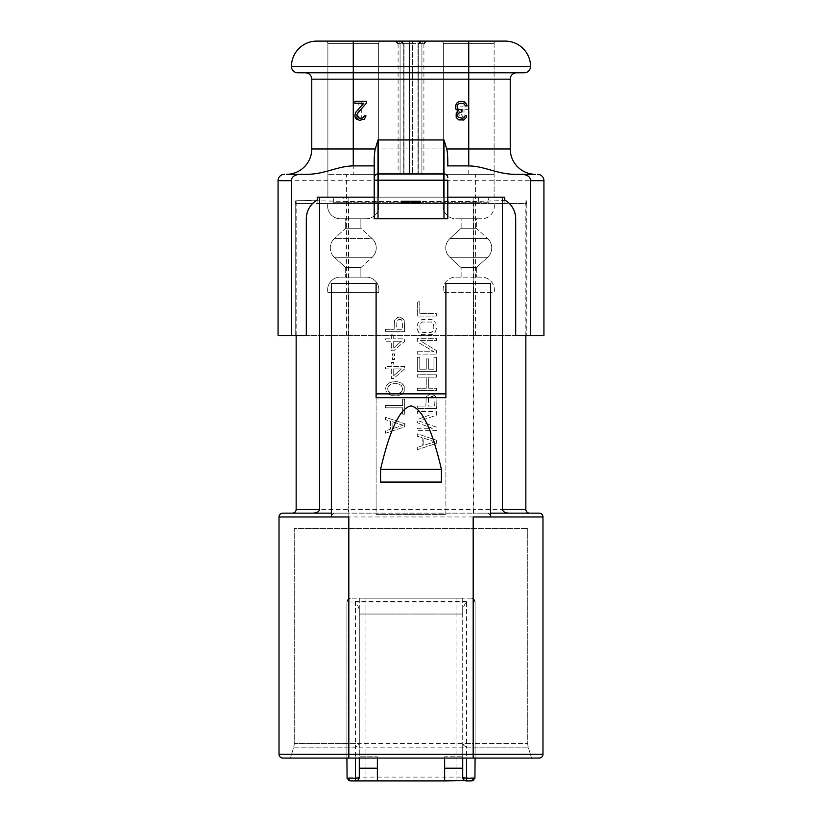 <?xml version="1.0" encoding="UTF-8"?>
<svg xmlns="http://www.w3.org/2000/svg" width="822" height="822" viewBox="0 0 822 822"><rect width="100%" height="100%" fill="white"/><g stroke="black" fill="none" stroke-linecap="round" stroke-linejoin="round"><path stroke-width="0.62" stroke-dasharray="4.11 3.08" d="M461.121 228.269L461.121 218.755L476.349 218.755L476.349 228.269L476.349 218.755L461.121 218.755L476.349 218.755L461.121 218.755L461.121 228.269L476.349 228.269L461.121 228.269L476.349 228.269L487.61 238.585L476.349 228.269L461.121 228.269L449.87 238.585L461.121 228.269M449.87 257.296A12.69 12.69 0 0 1 449.87 238.585L487.61 238.585A12.69 12.69 0 0 1 487.61 257.296A12.69 12.69 0 0 0 487.61 238.585L449.87 238.585A12.69 12.69 0 0 0 449.87 257.296L487.61 257.296L476.349 267.612L487.61 257.296L449.87 257.296L487.61 257.296L449.87 257.296L461.121 267.612L476.349 267.612L461.121 267.612L476.349 267.612L476.349 277.127L476.349 267.612L461.121 267.612L449.87 257.296M461.121 277.127L461.121 267.612L461.121 277.127L476.349 277.127L461.121 277.127M455.789 277.127L481.682 277.127A12.69 12.69 0 0 1 494.114 292.355L443.356 292.355A12.69 12.69 0 0 1 455.789 277.127L481.682 277.127A12.69 12.69 0 0 1 494.114 292.355L443.356 292.355A12.69 12.69 0 0 1 455.789 277.127M378.644 292.355L327.886 292.355L378.644 292.355A12.69 12.69 0 0 0 366.211 277.127L340.318 277.127A12.69 12.69 0 0 0 327.886 292.355A12.69 12.69 0 0 1 340.318 277.127L366.211 277.127A12.69 12.69 0 0 1 378.644 292.355M455.789 218.755L481.682 218.755A12.69 12.69 0 0 0 494.114 203.527L443.356 203.527L494.114 203.527A12.69 12.69 0 0 1 481.682 218.755L455.789 218.755A12.69 12.69 0 0 1 443.356 203.527A12.69 12.69 0 0 0 455.789 218.755L481.682 218.755L455.789 218.755M409.5 203.527L418.86 203.527L409.5 203.527L409.5 200.989L418.86 200.989L409.5 200.989L409.5 203.527M418.419 203.527L410.784 203.527L418.419 203.527L418.624 200.989L410.784 200.989L418.419 200.989M418.624 200.989L418.624 203.527L418.439 200.989L420.134 200.989L419.826 203.527L419.837 200.989L401.485 200.989L404.835 200.989L401.485 200.989L403.027 200.989L401.485 200.989L401.485 203.527L401.485 200.989L401.485 203.527L420.134 203.527L401.115 203.527L420.134 203.527L401.485 203.527L401.485 200.989L418.624 200.989L418.624 203.527L401.115 203.527L420.515 203.527L401.485 203.527L420.134 203.527L402.996 203.527L418.83 203.527L418.11 203.527L418.069 200.989L412.284 200.989L420.134 200.989L403.201 200.989L420.206 200.989L401.485 200.989L420.515 200.989L401.115 200.989L418.83 200.989L418.11 200.989L418.11 203.527M348.826 201.308L348.826 203.527L317.097 203.527L473.174 203.527L348.826 203.527L348.826 197.177L317.097 197.177L317.097 203.527L317.097 197.177L343.391 197.177L343.391 202.253L333.331 202.253L345.466 202.253L348.826 201.308L473.174 201.308L476.534 202.253L345.466 202.253M476.534 202.253L488.669 202.253L488.669 197.177L504.903 197.177L504.903 203.527L473.174 203.527L504.903 203.527L504.903 197.177L348.826 197.177M414.206 203.527L401.095 203.527L420.515 203.527L414.206 203.527L414.206 200.989L401.095 200.989L414.206 200.989M402.996 203.527L402.986 200.989L420.134 200.989L401.115 200.989L420.134 200.989L401.485 200.989L410.784 200.989L402.986 200.989L402.986 203.527L402.996 200.989M378.644 203.527L327.886 203.527L378.644 203.527A12.69 12.69 0 0 1 366.211 218.755L340.318 218.755A12.69 12.69 0 0 1 327.886 203.527A12.69 12.69 0 0 0 340.318 218.755L366.211 218.755A12.69 12.69 0 0 0 378.644 203.527M413.949 203.527L413.949 200.989M419.333 203.527L419.333 200.989M420.515 203.527L420.515 200.989L420.515 203.527M419.282 203.527L419.282 200.989M408 203.527L408 200.989L408 203.527M401.095 200.989L401.095 203.527L401.095 200.989M406.654 200.989L411.01 200.989L402.77 200.989L406.654 200.989L406.654 203.527M418.86 203.527L418.881 200.989M420.134 203.527L420.134 200.989M418.254 203.527L418.254 200.989M416.209 203.527L416.209 200.989M407.702 203.527L407.702 200.989M404.897 203.527L404.897 200.989M403.201 203.527L403.181 200.989M404.917 203.527L404.917 200.989M406.972 203.527L406.972 200.989M416.559 203.527L416.559 200.989L416.559 203.527M404.157 203.527L404.157 200.989M401.485 203.527L401.485 200.989M404.26 203.527L404.26 200.989M418.542 203.527L418.573 200.989L418.542 203.527M401.115 203.527L401.115 200.989L401.115 203.527M414.997 203.527L414.997 200.989M417.329 203.527L417.329 200.989L417.34 203.527M403.561 203.527L403.561 200.989M420.206 203.527L420.206 200.989L420.206 203.527M409.397 203.527L409.397 200.989M409.284 203.527L409.284 200.989M405.493 203.527L405.493 200.989M416.261 203.527L416.261 200.989M418.49 203.527L418.49 200.989M410.784 203.527L410.784 200.989M417.648 203.527L417.648 200.989M412.284 203.527L412.284 200.989L412.284 203.527M419.703 203.527L419.682 200.989M417.668 203.527L417.668 200.989M418.439 203.527L418.439 200.989M412.449 203.527L412.449 200.989L412.449 203.527M412.644 203.527L412.644 200.989M410.753 203.527L410.753 200.989M410.949 203.527L410.949 200.989L410.949 203.527M403.129 203.527L403.129 200.989M417.062 203.527L417.062 200.989M403.951 203.527L403.951 200.989M403.099 203.527L403.099 200.989M417.987 203.527L417.987 200.989L417.987 203.527M403.653 203.527L403.653 200.989M406.315 203.527L406.315 200.989M415.069 203.527L415.069 200.989M417.031 203.527L417.031 200.989M418.316 203.527L418.316 200.989M415.172 203.527L415.172 200.989M402.77 203.527L402.77 200.989M418.83 203.527L418.83 200.989M415.613 203.527L415.613 200.989M403.037 203.527L403.027 200.989M407.147 203.527L407.147 200.989M413.826 203.527L413.826 200.989M360.879 218.755L345.651 218.755L360.879 218.755L345.651 218.755L345.651 228.269L345.651 218.755L360.879 218.755L360.879 228.269L345.651 228.269L360.879 228.269L360.879 218.755M372.13 238.585L360.879 228.269L345.651 228.269L334.39 238.585L345.651 228.269L360.879 228.269L372.13 238.585L334.39 238.585A12.69 12.69 0 0 0 334.39 257.296A12.69 12.69 0 0 1 334.39 238.585L372.13 238.585A12.69 12.69 0 0 1 372.13 257.296A12.69 12.69 0 0 0 372.13 238.585M360.879 267.612L372.13 257.296L334.39 257.296L345.651 267.612L334.39 257.296L372.13 257.296L334.39 257.296L372.13 257.296L360.879 267.612L345.651 267.612L360.879 267.612L345.651 267.612L345.651 277.127L345.651 267.612L360.879 267.612L360.879 277.127L345.651 277.127L360.879 277.127L360.879 267.612M366.211 218.755L340.318 218.755L366.211 218.755M360.879 277.127L345.651 277.127L360.879 277.127M488.669 197.177L343.391 197.177M494.114 197.177L443.356 197.177L494.114 197.177L443.356 197.177L494.114 197.177L494.114 43.638L443.356 43.638L443.356 197.177L443.356 43.638L494.114 43.638A2.538 2.538 90 0 1 496.652 41.1L440.818 41.1A2.538 2.538 -90 0 1 443.356 43.638A2.538 2.538 -90 0 0 440.818 41.1L496.652 41.1A2.538 2.538 90 0 0 494.114 43.638L494.114 197.177M378.644 197.177L327.886 197.177L378.644 197.177L327.886 197.177L378.644 197.177L378.644 43.638L378.644 197.177M468.735 41.1L468.735 72.819L524.189 72.819A6.34 6.34 0 0 0 530.539 66.479A25.379 25.379 0 0 0 505.16 41.1L316.84 41.1A25.379 25.379 0 0 0 291.461 66.479A6.34 6.34 0 0 0 297.811 72.819L516.576 72.819L353.265 72.819L353.265 66.479L291.461 66.479A6.34 6.34 0 0 0 297.811 72.819M400.776 41.1L409.52 41.1L400.776 41.1A2.538 2.497 -90 0 1 403.273 43.638L423.905 43.638L398.095 43.638L404.023 43.638L403.273 43.638L403.273 174.336L404.023 174.336L400.078 174.336L412.48 174.336L403.181 174.336L403.273 43.638A2.538 2.497 90 0 0 400.776 41.1M397.735 41.1L401.485 41.1L397.735 41.1A2.538 2.343 -90 0 1 400.078 43.638L400.078 174.336L398.095 174.336L400.078 174.336L400.078 43.638A2.538 2.343 90 0 0 397.735 41.1M412.48 41.1L421.357 41.1L412.48 41.1L412.48 174.336L418.819 174.336L412.48 174.336L412.48 41.1M421.224 41.1L420.515 41.1L421.224 41.1A2.538 2.497 -90 0 0 418.727 43.638L418.819 174.336L417.977 174.336L418.727 174.336L418.727 43.638A2.538 2.497 90 0 1 421.224 41.1M424.265 41.1L420.515 41.1L424.265 41.1A2.538 2.343 90 0 0 421.922 43.638L421.922 174.336L417.977 174.336L423.905 174.336L421.922 174.336L421.922 43.638A2.538 2.343 -90 0 1 424.265 41.1M381.182 41.1L325.348 41.1L381.182 41.1A2.538 2.538 90 0 0 378.644 43.638L327.886 43.638L327.886 197.177L327.886 43.638L378.644 43.638A2.538 2.538 90 0 1 381.182 41.1M515.332 174.336L535.615 174.336A25.379 25.379 0 0 1 510.236 148.957L510.236 79.169A6.34 6.34 0 0 1 516.576 72.819M361.269 101.24L361.269 120.269L358.895 120.269L356.512 117.433L356.512 114.196L358.895 117.032L358.895 101.24L361.269 101.24L361.269 120.269L358.895 120.269L356.512 117.433L356.512 114.196L358.895 117.032L358.895 101.24L361.269 101.24M463.022 101.24L464.933 101.24L464.933 106.901L468.098 106.901L468.098 109.336L464.933 109.336L464.933 120.269L463.022 120.269L455.409 109.336L455.409 106.901L463.022 106.901L463.022 101.24L464.933 101.24L464.933 106.901L468.098 106.901L468.098 109.336L464.933 109.336L464.933 120.269L463.022 120.269L455.409 109.336L455.409 106.901L463.022 106.901L463.022 101.24M457.638 109.336L463.022 117.032L463.022 109.336L457.638 109.336L463.022 117.032L463.022 109.336L457.638 109.336M306.668 174.336L286.385 174.336A25.379 25.379 0 0 0 311.764 148.957L311.764 79.169A6.34 6.34 0 0 0 305.424 72.819M466.053 103.295L463.824 101.681L460.022 101.27L457.484 102.493L455.902 104.517L455.902 108.966L458.121 110.991L456.21 113.426L455.902 115.851L456.21 117.474L458.748 119.899L463.824 119.899L466.362 117.474L466.68 115.851L465.098 115.851L463.516 117.875L461.923 118.286L458.121 117.063L457.484 115.851L458.121 113.426L461.923 111.802L461.923 110.179L457.803 108.966L457.484 104.918L458.748 103.706L462.241 103.295L464.461 104.106L465.416 105.73L466.999 105.73L466.053 103.295M361.248 118.286L358.392 117.875L356.799 115.039L357.436 113.426L366.324 103.295L366.324 101.27L354.899 101.27L354.899 103.295L363.786 103.295L355.854 112.213L354.899 115.039L355.217 117.474L356.481 119.098L359.656 120.31L364.413 119.098L366.006 115.851L364.413 115.851L362.831 117.875L361.248 118.286M317.313 197.177L374.205 197.177L374.205 218.755L447.795 218.755L447.795 180.193M471.273 598.169L350.727 598.169L471.273 598.169A3.802 3.802 90 0 1 475.085 601.981L473.174 598.683A3.802 3.802 0 0 0 471.273 598.169A3.802 3.802 90 0 1 475.085 601.981L475.085 758.059L539.16 758.059A3.802 3.802 0 0 0 542.972 754.257L542.972 516.956A3.802 3.802 -90 0 0 539.16 513.154L473.174 513.154L529.645 513.154L473.811 513.154L473.811 283.467L445.894 283.467M376.106 397.673L376.106 514.418L445.894 514.418L376.106 514.418L376.106 393.872L445.894 393.872L445.894 514.418L445.894 397.673M376.106 283.467L348.189 283.467L348.189 513.154L348.189 283.467L331.369 283.467L331.369 516.956L348.826 516.956L279.028 516.956A3.802 3.802 0 0 1 282.84 513.154L348.826 513.154L292.355 513.154L348.189 513.154L334.266 513.154L331.369 515.445M447.795 197.177L504.687 197.177M353.265 174.336L494.114 174.336L327.886 174.336L353.265 174.336L353.265 72.819M374.205 197.177L374.205 180.193M296.156 335.499L296.156 200.188L315.823 200.866L317.313 199.952M331.369 513.154L334.266 513.154M539.16 513.154A3.802 3.802 -90 0 1 542.972 516.956L473.174 516.956L473.174 509.342L348.826 509.342L348.826 513.154L473.174 513.154L348.826 513.154L348.826 598.683L346.915 601.981L346.915 777.098L475.085 777.098L475.085 601.981L346.915 601.981L346.915 758.059L282.84 758.059A3.802 3.802 90 0 1 279.028 754.257L279.028 516.956M473.174 598.683L473.174 516.956L490.631 516.956L490.631 283.467L473.811 283.467L473.811 513.154L490.631 513.154M380.576 482.062L441.424 482.062M490.631 515.445L487.734 513.154M346.915 747.157L348.127 747.136L348.826 743.509L294.255 743.509A12.69 12.69 0 0 1 293.721 747.157L290.454 758.059L293.721 747.157L528.279 747.157L531.546 758.059L528.279 747.157L475.085 747.157L475.085 758.059L531.546 758.059L290.454 758.059L346.915 758.059L346.915 747.157L293.721 747.157A12.69 12.69 0 0 0 294.255 743.509L294.255 528.382L527.745 528.382L294.255 528.382L294.255 743.509L355.484 743.52L359.286 744.814L359.286 758.059M350.727 598.169A3.802 3.802 0 0 0 346.915 601.981A3.802 3.802 0 0 1 350.727 598.169A3.802 3.802 0 0 0 348.826 598.683M359.286 768.21L359.286 598.169L462.714 598.169L462.714 614.034L359.286 614.034L462.714 614.034L462.714 610.407C462.868 608.403 464.142 605.382 466.516 601.344L466.516 743.52L462.714 744.814L462.714 610.407M466.516 601.344L355.484 601.344C357.858 605.382 359.132 608.403 359.286 610.407L359.286 598.169L462.714 598.169L462.714 756.795L444.63 756.795L444.63 780.9M462.714 758.059L462.714 744.814L466.516 747.136L466.516 743.52L473.164 743.509L473.873 747.136L466.516 747.136L466.516 758.059M462.714 777.098L462.714 756.795L444.63 756.795L444.63 758.059M475.085 747.157L473.873 747.136M528.279 747.157A12.69 12.69 0 0 1 527.745 743.509L527.745 528.382L527.745 743.509L473.164 743.509L473.174 528.382L473.174 743.509L527.745 743.509A12.69 12.69 0 0 0 528.279 747.157A12.69 12.69 0 0 1 527.745 743.509M359.286 610.407L359.286 744.814L355.484 747.136L355.484 758.059M358.238 779.729L357.118 780.53M349.658 780.746A3.802 3.802 -90 0 0 350.727 780.9L471.273 780.9A3.802 3.802 0 0 0 472.342 780.746M348.62 780.263A3.802 3.802 -90 0 1 347.716 779.431M347.408 778.958A3.802 3.802 -90 0 1 346.915 777.098M473.38 780.263A3.802 3.802 0 0 0 474.284 779.431M474.592 778.958A3.802 3.802 0 0 0 475.085 777.098M464.882 780.53L463.762 779.729M377.37 780.9L377.37 756.795L359.286 756.795L377.37 756.795L377.37 758.059M525.844 335.499L525.844 200.188A6.34 6.34 0 0 1 526.789 203.527L295.211 203.527L312.607 203.527L310.13 206.507M505.581 200.486L473.493 201.544L348.507 201.544L296.156 200.188A6.34 6.34 0 0 0 295.211 203.527L295.211 335.499L306.308 335.499L306.514 215.796M348.826 201.544L348.826 509.342L296.156 509.342A3.802 3.802 0 0 1 292.355 513.154A3.802 3.802 0 0 0 296.156 509.342L296.156 200.188A6.34 6.34 0 0 0 295.211 203.527L295.211 335.499L526.789 335.499L515.692 335.499L515.486 215.796M514.829 212.713L513.647 209.6M513.596 209.487L511.87 206.507M511.818 206.425L509.393 203.527L526.789 203.527A6.34 6.34 0 0 0 525.844 200.188A6.34 6.34 0 0 1 526.789 203.527L526.789 335.499L526.789 203.527M507.914 202.171L506.177 200.866M346.596 335.499L543.928 335.499L543.928 180.686L278.072 180.686L278.072 335.499L346.596 335.499L346.596 174.336M436.379 440.181L436.379 443.356L417.34 449.706L417.34 447.322L422.2 445.74L422.2 437.807L417.34 436.225L417.34 433.841L436.379 440.181L436.379 443.356L417.34 449.706L417.34 447.322L422.2 445.74L422.2 437.807L417.34 436.225L417.34 433.841L436.379 440.181M434.756 441.774L423.823 438.208L423.823 445.339L434.756 441.774L423.823 438.208L423.823 445.339L434.756 441.774M432.331 414.011L417.34 414.011L417.34 411.637L436.379 411.637L436.379 415.202L419.374 421.152L436.379 427.101L436.379 430.666L417.34 430.666L417.34 428.293L432.331 428.293L417.34 422.734L417.34 419.569L432.331 414.011L417.34 414.011L417.34 411.637L436.379 411.637L436.379 415.202L419.374 421.152L436.379 427.101L436.379 430.666L417.34 430.666L417.34 428.293L432.331 428.293L417.34 422.734L417.34 419.569L432.331 414.011M431.92 393.789L435.979 396.964L436.379 408.462L417.34 408.462L417.34 406.078L425.847 406.078L426.258 396.964L430.307 393.789L433.143 394.19L435.979 396.964L436.379 408.462L417.34 408.462L417.34 406.078L425.847 406.078L426.258 396.964L429.094 394.19L431.92 393.789M428.283 398.547L428.283 406.078L434.355 406.078L433.944 397.355L431.92 396.173L428.683 397.355L428.283 406.078L434.355 406.078L433.944 397.355L430.707 396.173L428.683 397.355L428.283 398.547M417.34 388.241L426.258 388.241L426.258 377.134L417.34 377.134L417.34 374.76L436.379 374.76L436.379 377.134L428.683 377.134L428.683 388.241L436.379 388.241L436.379 390.614L417.34 390.614L417.34 388.241L426.258 388.241L426.258 377.134L417.34 377.134L417.34 374.76L436.379 374.76L436.379 377.134L428.683 377.134L428.683 388.241L436.379 388.241L436.379 390.614L417.34 390.614L417.34 388.241M419.775 357.303L419.775 369.201L426.258 369.201L426.258 358.895L428.683 358.895L428.683 369.201L433.944 369.201L433.944 357.303L436.379 357.303L436.379 371.585L417.34 371.585L417.34 357.303L419.775 357.303L419.775 369.201L426.258 369.201L426.258 358.895L428.683 358.895L428.683 369.201L433.944 369.201L433.944 357.303L436.379 357.303L436.379 371.585L417.34 371.585L417.34 357.303L419.775 357.303M417.34 351.754L433.944 351.754L417.34 341.839L417.34 338.274L436.379 338.274L436.379 340.657L420.176 340.657L436.379 350.562L436.379 354.138L417.34 354.138L417.34 351.754L433.944 351.754L417.34 341.839L417.34 338.274L436.379 338.274L436.379 340.657L420.176 340.657L436.379 350.562L436.379 354.138L417.34 354.138L417.34 351.754M404.66 423.69L404.66 426.865L385.621 433.204L385.621 430.831L390.481 429.238L390.481 421.306L385.621 419.723L385.621 417.34L404.66 423.69L404.66 426.865L385.621 433.204L385.621 430.831L390.481 429.238L390.481 421.306L385.621 419.723L385.621 417.34L404.66 423.69M403.037 425.272L392.104 421.707L392.104 428.848L403.037 425.272L392.104 421.707L392.104 428.848L403.037 425.272M404.66 399.102L404.66 414.175L402.626 414.175L402.626 407.825L385.621 407.825L385.621 405.452L402.626 405.452L402.626 399.102L404.66 399.102L404.66 414.175L402.626 414.175L402.626 407.825L385.621 407.825L385.621 405.452L402.626 405.452L402.626 399.102L404.66 399.102M396.964 395.927L391.293 395.536L387.244 393.152L385.621 388.796L386.021 386.412L388.457 383.237L393.317 381.655L396.964 381.655L400.201 382.446L403.037 384.429L404.249 386.412L404.249 391.169L401.824 394.344L396.964 395.927L393.317 395.927L388.457 394.344L386.021 391.169L386.021 386.412L388.457 383.237L391.293 382.055L396.964 381.655L401.824 383.237L404.249 386.412L404.249 391.169L401.824 394.344L396.964 395.927M396.553 393.944L398.989 393.553L402.225 390.779L402.626 388.796L401.413 385.621L398.989 384.038L396.553 383.638L391.293 384.038L388.857 385.621L387.645 388.796L388.056 390.779L391.293 393.553L393.717 393.944L398.989 393.553L401.413 391.971L402.626 388.796L401.413 385.621L398.989 384.038L393.717 383.638L391.293 384.038L388.056 386.813L387.645 388.796L388.857 391.971L391.293 393.553L396.553 393.944M404.66 368.965L393.717 378.48L391.293 378.48L391.293 368.965L385.621 368.965L385.621 366.591L391.293 366.591L391.293 362.625L393.717 362.625L393.717 366.591L404.66 366.591L404.66 368.965L393.717 378.48L391.293 378.48L391.293 368.965L385.621 368.965L385.621 366.591L391.293 366.591L391.293 362.625L393.717 362.625L393.717 366.591L404.66 366.591L404.66 368.965M393.717 375.705L401.413 368.965L393.717 368.965L393.717 375.705L401.413 368.965L393.717 368.965L393.717 375.705M392.505 353.902L394.529 353.902L394.529 359.45L392.505 359.45L392.505 353.902L394.529 353.902L394.529 359.45L392.505 359.45L392.505 353.902M391.293 338.828L391.293 334.862L393.717 334.862L393.717 338.828L404.66 338.828L404.66 341.212L393.717 350.727L391.293 350.727L391.293 341.212L385.621 341.212L385.621 338.828L391.293 338.828L391.293 334.862L393.717 334.862L393.717 338.828L404.66 338.828L404.66 341.212L393.717 350.727L391.293 350.727L391.293 341.212L385.621 341.212L385.621 338.828L391.293 338.828M393.717 347.953L401.413 341.212L393.717 341.212L393.717 347.953L401.413 341.212L393.717 341.212L393.717 347.953M436.379 328.759L435.167 332.324L431.92 334.708L421.799 334.708L420.176 333.907L417.751 330.742L417.751 323.601L420.176 320.426L423.823 319.234L431.92 319.635L433.543 320.426L435.979 323.601L435.979 330.742L433.543 333.907L429.896 335.099L421.799 334.708L418.562 332.324L417.34 328.759L417.751 323.601L420.176 320.426L421.799 319.635L429.896 319.234L433.543 320.426L435.979 323.601L436.379 328.759M436.379 316.069L417.34 316.069L417.34 301.787L419.775 301.787L419.775 313.685L436.379 313.685L436.379 316.069L417.34 316.069L417.34 301.787L419.775 301.787L419.775 313.685L436.379 313.685L436.379 316.069M400.201 317.015L404.249 320.19L404.66 331.687L385.621 331.687L385.621 329.314L394.128 329.314L394.529 320.19L398.578 317.015L401.413 317.415L404.249 320.19L404.66 331.687L385.621 331.687L385.621 329.314L394.128 329.314L394.529 320.19L397.365 317.415L400.201 317.015M310.1 206.538L308.507 209.271M308.353 209.6L307.171 212.713M315.823 200.866L314.086 202.171M529.645 513.154A3.802 3.802 90 0 1 525.844 509.342L525.844 200.188M284.422 174.336A6.34 6.34 0 0 0 278.072 180.686A6.34 6.34 0 0 1 284.422 174.336M537.578 174.336A6.34 6.34 0 0 1 543.928 180.686M325.348 41.1A2.538 2.538 -90 0 1 327.886 43.638A2.538 2.538 -90 0 0 325.348 41.1M333.331 202.253L333.331 197.177M488.669 202.253L343.391 202.253M419.775 325.584L420.176 330.341L422.2 332.324L429.896 332.725L432.732 331.533L433.543 330.341L433.944 325.584L433.543 324.002L431.519 322.019L422.2 322.019L420.176 324.002L419.775 325.584L420.176 330.341L422.2 332.324L431.519 332.324L433.543 330.341L433.944 328.759L433.543 324.002L431.519 322.019L422.2 322.019L420.176 324.002L419.775 325.584M401.413 319.789L398.989 319.398L396.964 320.59L396.553 329.314L402.626 329.314L402.626 321.772L401.413 319.789L400.201 319.398L396.964 320.59L396.553 329.314L402.626 329.314L402.626 321.772L401.413 319.789M414.75 203.527L414.75 200.989M416.867 203.527L416.867 200.989M411.483 203.527L411.483 200.989M406.561 203.527L406.561 200.989L406.571 203.527M403.222 203.527L403.222 200.989M402.482 203.527L402.482 200.989M414.36 203.527L414.36 200.989M413.898 203.527L413.898 200.989M414.617 203.527L414.617 200.989M419.436 203.527L419.436 200.989M417.391 203.527L417.391 200.989L417.391 203.527M407.085 203.527L407.085 200.989M417.884 203.527L417.884 200.989M402.122 203.527L402.122 200.989L402.102 203.527M404.732 203.527L404.732 200.989M407.342 203.527L407.342 200.989M403.51 203.527L403.499 200.989M407.044 203.527L407.044 200.989M419.179 203.527L419.179 200.989M415.429 203.527L415.429 200.989M411.01 203.527L410.99 200.989M402.862 203.527L402.862 200.989M406.058 203.527L406.058 200.989M413.517 203.527L413.517 200.989M410.846 203.527L410.846 200.989L410.825 203.527M411.956 203.527L411.956 200.989M415.202 203.527L415.202 200.989M416.138 203.527L416.117 200.989M404.835 203.527L404.845 200.989L404.835 203.527M412.603 203.527L412.603 200.989M406.222 203.527L406.222 200.989M415.675 203.527L415.675 200.989M409.849 203.527L409.849 200.989M413.415 203.527L413.415 200.989L413.425 203.527M417.956 203.527L417.956 200.989M405.565 203.527L405.565 200.989M403.376 203.527L403.376 200.989M408.154 203.527L408.154 200.989L408.154 203.527M411.164 203.527L411.164 200.989M419.61 203.527L419.61 200.989M419.59 203.527L419.59 200.989M415.953 203.527L415.953 200.989M411.113 203.527L411.113 200.989M407.486 203.527L407.486 200.989M402.944 203.527L402.944 200.989M404.403 203.527L404.403 200.989M418.131 203.527L418.131 200.989M403.294 203.527L403.294 200.989M404.568 203.527L404.568 200.989M408.493 203.527L408.493 200.989M413.713 203.527L413.713 200.989M418.049 203.527L418.049 200.989M401.989 203.527L401.989 200.989M406.407 203.527L406.407 200.989M415.377 203.527L415.377 200.989M316.84 41.1A25.379 25.379 0 0 0 291.461 66.479M353.265 41.1L353.265 66.479L530.539 66.479M510.236 79.169L468.735 79.169L468.735 72.819M510.236 148.957L468.735 148.957L468.735 79.169L311.764 79.169M468.735 174.336L468.735 148.957L311.764 148.957A25.379 25.379 0 0 1 286.385 174.336M473.174 516.956L348.826 516.956M279.028 754.257L346.915 754.257M365.954 598.169L365.954 780.9M355.484 601.344L355.484 747.136L348.127 747.136M348.826 758.059L348.826 528.382L348.826 743.509L473.174 743.509L473.174 758.059M293.721 747.157A12.69 12.69 0 0 0 294.255 743.509M456.046 598.169L456.046 780.9M475.085 754.257L542.972 754.257M525.844 509.342L473.174 509.342L473.174 201.544M348.507 335.499L348.507 201.544M473.493 335.499L473.493 201.544M475.404 335.499L475.404 174.336M409.52 41.1L409.52 174.336L409.52 41.1M473.174 201.308L473.174 197.177M478.61 197.177L478.61 202.253M403.181 43.638L403.181 174.336L403.181 43.638L400.643 41.1M418.819 43.638L418.819 174.336L418.819 43.638L421.357 41.1M417.977 43.638L420.515 41.1L417.977 43.638L417.977 174.336L417.977 43.638M404.023 43.638L401.485 41.1L404.023 43.638L404.023 174.336L404.023 43.638M423.905 43.638L423.905 174.336M398.095 43.638L398.095 174.336"/><path stroke-width="1.23" d="M316.84 41.1A25.379 25.379 0 0 0 291.461 66.479A25.379 25.379 0 0 1 316.84 41.1L505.16 41.1A25.379 25.379 0 0 1 530.539 66.479A6.34 6.34 0 0 1 524.189 72.819L353.265 72.819L468.735 72.819L468.735 66.479L530.539 66.479A6.34 6.34 0 0 1 524.189 72.819M353.265 41.1L353.265 66.479L291.461 66.479A6.34 6.34 0 0 0 297.811 72.819L353.265 72.819L353.265 66.479L468.735 66.479L468.735 41.1M374.205 165.89C374.113 157.762 374.472 152.121 375.274 148.957L378.007 139.956L378.007 173.925A3.802 3.761 180 0 0 374.205 177.686L374.205 165.89L353.255 165.89C336.845 166.239 325.152 174.213 306.668 174.336L286.385 174.336A25.379 25.379 0 0 0 311.764 148.957L311.764 79.169A6.34 6.34 0 0 0 305.424 72.819A6.34 6.34 0 0 1 311.764 79.169L353.265 79.169L353.265 72.819M378.007 139.956L443.993 139.956L446.726 148.957C447.528 152.224 447.887 157.865 447.795 165.89L447.795 166.023M361.248 118.286L358.392 117.875L356.799 115.039L357.436 113.426L366.324 103.295L366.324 101.27L354.899 101.27L354.899 103.295L363.786 103.295L355.854 112.213L354.899 115.039L355.217 117.474L356.481 119.098L359.656 120.31L364.413 119.098L366.006 115.851L364.413 115.851L362.831 117.875L361.248 118.286M456.529 103.295L455.583 105.73L455.902 108.966L458.121 110.991L456.21 113.426L456.21 117.474L458.748 119.899L463.824 119.899L466.362 117.474L466.68 115.851L465.098 115.851L463.516 117.875L461.923 118.286L458.121 117.063L457.484 115.851L458.121 113.426L461.923 111.802L461.923 110.179L457.803 108.966L457.166 105.73L458.121 104.106L460.341 103.295L463.824 103.706L465.416 105.73L466.999 105.73L466.68 104.517L465.098 102.493L462.56 101.27L458.748 101.681L456.529 103.295M443.993 139.956L443.993 173.925L378.007 173.925L378.007 218.755L443.993 218.755L443.993 180.193L447.795 180.193L447.795 218.755L443.993 218.755M447.795 165.89L468.735 165.89C485.144 166.239 496.827 174.213 515.332 174.336L535.615 174.336A25.379 25.379 0 0 1 510.236 148.957L510.236 79.169A6.34 6.34 0 0 1 516.576 72.819A6.34 6.34 0 0 0 510.236 79.169L468.735 79.169L468.735 72.819M374.205 177.686L374.205 218.755L378.007 218.755M508.849 513.154C504.955 512.877 502.828 511.613 502.448 509.342L502.448 197.177L447.795 197.177M445.894 393.872L445.894 283.467L490.631 283.467L490.631 516.956L473.174 516.956L473.174 754.257L348.826 754.257L348.826 516.956L331.369 516.956L331.369 283.467L376.106 283.467L376.106 393.872L445.894 393.872M292.355 513.154A3.802 3.802 -90 0 0 296.156 509.342L319.553 509.342C319.183 511.613 317.045 512.877 313.151 513.154M319.553 509.342L319.553 197.177L374.205 197.177M502.448 197.177L504.687 197.177L504.687 199.952A21.567 21.567 0 0 1 515.692 218.755L515.692 335.499L530.591 335.499L530.591 180.686C530.498 177.079 527.796 174.963 522.484 174.336M299.516 174.336C294.204 174.963 291.502 177.079 291.409 180.686L291.409 335.499L306.308 335.499L306.308 218.755A21.567 21.567 0 0 1 317.313 199.952L317.313 197.177L319.553 197.177M284.422 174.336A6.34 6.34 0 0 0 278.072 180.686L291.409 180.686M447.795 177.686A3.802 3.761 0 0 0 443.993 173.925L443.993 180.193L374.205 180.193L374.205 166.023M296.156 509.342L296.156 335.499M539.16 758.059A3.802 3.802 -90 0 0 542.972 754.257A3.802 3.802 -90 0 1 539.16 758.059L282.84 758.059A3.802 3.802 0 0 1 279.028 754.257L279.028 516.956A3.802 3.802 90 0 1 282.84 513.154L331.369 513.154M490.631 513.154L539.16 513.154A3.802 3.802 0 0 1 542.972 516.956L542.972 754.257L473.174 754.257L473.174 758.059M445.894 283.467L445.894 397.673L376.106 397.673L376.106 283.467M441.424 469.372L441.424 482.062L380.576 482.062L380.576 469.372L441.424 469.372C432.084 429.228 421.953 408.082 411.031 405.924C400.067 408.051 389.916 429.207 380.576 469.372M359.286 758.059L359.286 777.098A3.802 1.089 180 0 1 355.484 778.177L347.079 778.177L346.915 758.059M475.085 758.059L474.921 778.177L471.273 780.9L466.516 780.9A3.802 3.802 0 0 1 462.714 777.098L462.714 758.059M357.118 780.53L355.484 780.9A3.802 3.802 0 0 0 359.286 777.098L359.286 768.21L377.37 768.21L377.37 758.059M359.286 777.098L358.238 779.729M377.37 768.21L377.37 780.9L350.727 780.9L347.079 778.177M377.37 780.9L444.63 780.9L444.63 768.21L462.714 768.21M464.882 780.53L444.63 780.9M355.484 780.9L355.484 758.059M349.658 780.746A3.802 3.802 -90 0 1 348.62 780.263M472.342 780.746A3.802 3.802 0 0 0 473.38 780.263M463.762 779.729L462.714 777.098A3.802 1.089 0 0 0 466.516 778.177L466.516 758.059M444.63 768.21L444.63 758.059M529.645 513.154A3.802 3.802 0 0 1 525.844 509.342L525.844 335.499M504.687 199.952L506.177 200.866M515.486 215.796L514.829 212.713M509.393 203.527L507.914 202.171M530.591 180.686L543.928 180.686A6.34 6.34 0 0 0 537.578 174.336A6.34 6.34 0 0 1 543.928 180.686L543.928 335.499L530.591 335.499M291.409 335.499L278.072 335.499L278.072 180.686M307.171 212.713L306.514 215.796M314.086 202.171L312.607 203.527M505.16 41.1A25.379 25.379 0 0 1 530.539 66.479M311.764 148.957L353.265 148.957L353.265 79.169L468.735 79.169L468.735 148.957L510.236 148.957M353.255 165.89L353.255 148.957L375.274 148.957M446.726 148.957L468.735 148.957L468.735 165.89M490.631 516.956L542.972 516.956M282.84 513.154A3.802 3.802 90 0 0 279.028 516.956L331.369 516.956M348.826 758.059L348.826 754.257L279.028 754.257M474.921 778.177L466.516 778.177L466.516 780.9M502.448 509.342L525.844 509.342M423.905 43.638L426.443 41.1M418.819 43.638L421.357 41.1M403.181 43.638L400.643 41.1M398.095 43.638L395.557 41.1"/></g></svg>
